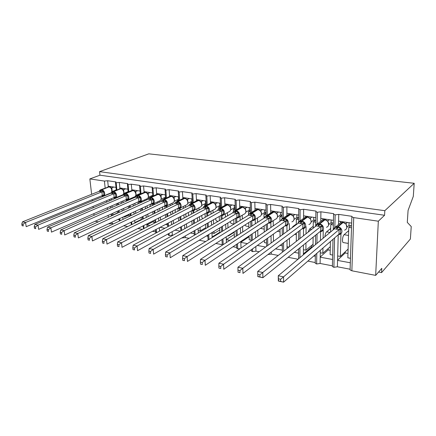 <?xml version="1.0" encoding="UTF-8"?>
<svg xmlns="http://www.w3.org/2000/svg" width="436" height="436" viewBox="0 0 436 436"><rect width="100%" height="100%" fill="white"/><g stroke="black" fill="none" stroke-linecap="round" stroke-linejoin="round"><path stroke-width="0.65" d="M91.631 194.309L89.843 178.929L99.953 175.201L99.561 171.648L148.807 153.832L414.2 183.289L413.301 196.391L408.08 210.403L407.289 222.393L411.235 226.551L410.38 239.015L381.565 272.614L381.789 268.336L375.663 275.378L351.863 270.789L350.081 269.922L350.103 269.306M378.568 272.042L381.565 272.614M116.009 187.382L108.242 186.205L108.308 186.799M116.881 189.84L116.167 182.788L115.513 182.515L116.031 181.954L107.665 180.733L108.242 186.205M115.911 197.693L115.96 198.14M116.537 203.775L116.701 205.367M117.306 211.264L117.497 213.15M119.306 219.755L117.824 219.477M112.063 222.169L112.216 223.57L113.556 223.826M127.884 189.18L119.878 187.965L119.938 188.608M128.789 191.78L128.102 184.537L127.416 184.248L127.906 183.681L119.322 182.433L119.878 187.965M127.683 199.879L127.743 200.516M128.298 206.31L128.478 208.157M129.056 214.229L129.269 216.414M127.726 226.546L123.731 225.783M140.07 191.028L131.808 189.774L131.874 190.472M141.008 193.78L140.354 186.33L139.629 186.03L140.098 185.458L131.291 184.172L131.808 189.774M139.749 202.07L139.831 202.996M140.365 208.948L140.555 211.095M141.111 217.351L141.335 219.875M135.449 222.763L134.866 222.654L134.898 223.03M142.343 229.352L137.901 228.502M152.578 192.925L144.054 191.633L144.12 192.39M153.554 195.84L152.932 188.172L152.169 187.856L152.611 187.278L143.569 185.965L144.054 191.633M152.126 204.239L152.235 205.579M152.736 211.716L152.943 214.185M153.472 220.649L153.614 222.398L154.993 222.649M151.505 196.652L152.834 196.047M149.957 225.466L146.916 224.9L147.09 226.927M155.745 231.925L152.518 231.303M165.424 194.87L156.628 193.54L156.693 194.374M166.438 197.971L165.854 190.069L165.042 189.731L165.462 189.153L156.175 187.796L156.628 193.54M164.83 198.723L164.241 198.631L164.268 198.99M164.824 206.375L164.966 208.288M165.44 214.616L165.647 217.45M166.149 224.142L166.192 224.693L167.647 224.96M164.241 198.631L165.653 197.971M164.922 228.251L160.05 227.347M159.325 227.728L159.592 231.091M168.34 234.339L167.593 234.197M178.618 196.87L169.539 195.497L169.604 196.418M179.67 200.173L179.131 192.014L178.275 191.66L178.667 191.077L169.124 189.687L169.539 195.497M178.329 200.827L177.327 200.669L177.37 201.29M177.855 208.512L178.03 211.128M178.471 217.668L178.689 220.916M180.64 227.325L180.248 227.254M177.327 200.669L178.825 199.944M180.368 231.129L175.005 230.132M172.133 231.707L172.373 235.113L172.999 235.233M192.178 198.925L182.804 197.508L182.869 198.533M193.268 202.446L192.777 194.015L191.867 193.639L192.238 193.05L182.428 191.622L182.804 197.508M192.205 202.985L190.772 202.762L190.826 203.683M191.262 210.948L191.453 214.12M191.856 220.889L192.074 224.605M190.772 202.762L192.358 201.961M194.216 233.707L190.434 233.004M185.267 235.969L185.371 237.609L189.093 238.323M206.119 201.04L196.44 199.574L196.505 200.718M207.242 204.8L206.806 196.069L205.847 195.671L206.19 195.083L196.102 193.617L196.44 199.574M206.326 205.187L204.593 204.915L204.658 206.119M205.045 213.651L205.231 217.275M205.596 224.295L205.814 228.551M204.593 204.915L206.272 204.032M207.901 236.258L206.353 235.969M205.721 241.511L199.219 240.263M220.453 203.214L210.457 201.699L210.517 202.985M221.619 207.242L221.237 198.184L220.224 197.764L220.534 197.176L210.163 195.66L210.457 201.699M220.632 207.411L218.807 207.127L218.872 208.653M219.21 216.479L219.39 220.616M219.711 227.919L219.924 232.786M218.807 207.127L220.578 206.152M212.795 237.168L212.158 237.048L212.185 237.544M222.213 244.678L215.82 243.452M235.2 205.449L224.872 203.885L224.927 205.334M236.405 209.776L236.094 200.358L235.015 199.917L235.298 199.323L224.627 197.77L224.872 203.885M235.347 209.7L233.424 209.4L233.494 211.433L235.881 211.515L238.476 212.201L238.65 217.477L237.124 217.847M233.778 219.444L233.941 224.169M234.208 231.794L234.399 237.13L234.693 237.184M233.424 209.4L235.298 208.321M229.827 240.34L226.3 239.686L226.415 242.547M236.628 247.446L232.988 246.743M250.384 207.749L239.707 206.13L239.756 207.77M251.627 212.414L251.381 202.604L250.237 202.13L250.498 201.536L239.511 199.939L239.707 206.13M250.487 212.06L248.466 211.743L248.542 214.594M248.754 222.573L248.896 227.974M249.109 235.952L249.212 239.827L251.201 240.192M248.466 211.743L250.449 210.544M247.435 243.62L240.846 242.394L241.021 248.024M251.458 250.291L250.738 250.15M266.009 210.119L254.973 208.446L255.016 210.305M267.29 215.161L267.132 204.909L265.916 204.413L266.145 203.819L254.831 202.168L254.973 208.446M266.08 214.485L263.954 214.158L264.025 218.169M264.161 225.875L264.271 232.066M264.418 240.449L264.456 242.607L266.543 242.988M263.954 214.158L266.053 212.817M265.66 247.016L257.344 245.468M255.834 246.536L255.943 251.147L259.148 251.763M282.108 212.561L270.702 210.828L270.729 212.942M283.427 218.033L283.362 207.285L282.07 206.757L282.272 206.168L270.614 204.468L270.702 210.828M282.141 216.986L279.912 216.638L279.95 221.308M280.016 229.385L280.076 236.503M280.146 245.348L282.343 245.871M279.912 216.638L282.114 215.155L280.539 214.915L277.481 216.959M282.37 250.128L275.508 248.847M271.257 252.057L271.285 254.095L278.244 255.431M298.698 215.073L286.899 213.286L286.91 215.651M300.05 221.047L300.088 209.738L298.715 209.176L298.889 208.588L286.872 206.838L286.899 213.286M298.687 219.564L296.349 219.199L296.344 224.633M296.327 233.135L296.317 241.348M296.349 219.199L298.48 217.673M298.6 253.147L294.311 252.351M298.033 259.229L288.142 257.327M315.806 217.668L303.598 215.815L303.581 218.48M317.185 224.022L317.343 212.267L315.882 211.673L316.024 211.084L303.63 209.275L303.598 215.815M315.746 222.218L313.293 221.837L313.222 228.181M313.124 237.173L313.015 246.7M313.293 221.837L315.353 220.273M315.315 256.264L313.778 255.976M304.083 254.172L303.385 254.041L303.38 254.755M315.239 262.526L307.86 261.11M333.447 220.344L320.814 218.425L320.771 221.428M334.853 227.2L335.148 214.877L333.589 214.24L333.704 213.656L320.918 211.792L320.814 218.425M333.344 224.96L330.771 224.556L330.613 231.985M330.412 241.555L330.128 254.58L332.652 255.044M330.771 224.556L332.75 222.954M332.548 259.475L320.209 257.175L320.111 263.464L332.406 265.824M111.196 214.016L111.267 214.681L112.973 214.992L112.793 213.297M112.166 207.356L112.003 205.754M111.403 200.075L111.262 198.74M109.649 199.421L109.79 200.762M110.395 206.451L110.564 208.059M123.377 216.888L124.494 217.09L124.424 216.398M123.819 210.277L123.639 208.408M123.061 202.577L122.908 201.001M122.358 195.426L122.314 195.012M120.647 195.688L120.69 196.135M121.246 201.726L121.404 203.301M121.987 209.155L122.173 211.024M135.765 213.351L135.569 211.188M135.018 205.187L134.849 203.356M134.321 197.633L134.261 196.963C135.405 196.636 135.945 195.704 135.885 194.162C135.542 192.172 134.566 190.957 132.947 190.516L131.192 190.766M132.544 197.71L132.609 198.385M133.144 204.124L133.312 205.961M133.874 211.983L134.075 214.147M148.017 216.599L147.804 214.109M147.281 207.918L147.101 205.803M146.6 199.917L146.523 198.996M144.757 199.792L144.839 200.718M145.346 206.62L145.526 208.746M146.06 214.953L146.278 217.45M160.584 220.038L160.361 217.177M159.865 210.79L159.674 208.354M159.2 202.293L159.107 201.094M157.292 201.944L157.385 203.154M157.865 209.226L158.061 211.673M158.562 218.082L158.791 220.954M173.474 223.695L173.239 220.414M172.776 213.814L172.58 211.013M172.138 204.773L172.035 203.258M170.16 204.168L170.269 205.688M170.716 211.951L170.917 214.763M171.392 221.384L171.626 224.682M186.701 227.603L186.461 223.842M186.03 217.003L185.829 213.798M185.425 207.356L185.311 205.492M183.382 206.468L183.496 208.337M183.91 214.806L184.117 218.022M184.559 224.889L184.76 228.077L185.578 228.23M198.069 228.617L198.178 230.524L200.222 230.895L200.037 227.488M199.644 220.387L199.443 216.725M199.078 210.054L198.952 207.798M196.958 208.849L197.088 211.117M197.464 217.809L197.672 221.488M211.945 232.601L211.967 233.037L214.065 233.424L213.972 231.38M213.624 223.984L213.427 219.799M213.1 212.888L212.975 210.19M210.92 211.324L211.051 214.032M211.384 220.97L211.585 225.178M227.717 235.909L228.3 236.018L228.284 235.554M227.984 227.832L227.799 223.047M227.521 215.864L227.396 212.664M225.27 213.891L225.401 217.106M225.69 224.317L225.881 229.123M242.738 231.968L242.569 226.491M242.345 219.008L242.231 215.237M240.034 216.567L240.154 220.354M240.389 227.875L240.563 233.38M257.894 236.443L257.758 230.164M257.594 222.338L257.496 217.913M255.224 219.363L255.322 223.81M255.501 231.674L255.643 237.985M273.465 241.321L273.377 234.094M273.279 225.886L273.214 220.698M270.854 222.393L270.925 227.499M271.034 235.756L271.138 243.021M289.46 246.689L289.439 238.339M289.417 229.685L289.4 223.614M286.948 225.57L286.975 231.467M287.013 240.171L287.041 246.727L288.964 247.076M303.434 244.988L303.407 249.708L305.909 250.166L305.958 242.956M306.023 233.789L306.072 226.666M303.527 228.638L303.489 235.767M320.318 250.308L320.28 252.787L322.858 253.256L322.945 248.03M323.114 238.258L323.256 229.886M320.607 231.685L320.471 240.465M351.656 223.101L338.581 221.123L338.494 224.524M99.953 175.201L384.579 215.264L378.328 221.205L353.71 217.597L351.868 216.894L351.95 216.316L338.756 214.392L338.581 221.123M351.498 227.783L348.811 227.363L347.835 257.812L350.473 258.292M348.811 227.363L350.697 225.717M350.321 262.783L337.562 260.406L337.393 266.778L350.108 269.219M338.227 234.781L337.677 255.959L340.331 256.444L340.957 233.691M89.843 178.929L104.417 181.065L107.665 180.733M116.167 182.788L119.322 182.433M128.102 184.537L131.291 184.172M140.354 186.33L143.569 185.965M152.932 188.172L156.175 187.796M165.854 190.069L169.124 189.687M179.131 192.014L182.428 191.622M192.777 194.015L196.102 193.617M206.806 196.069L210.163 195.66M221.237 198.184L224.627 197.77M236.094 200.358L239.511 199.939M251.381 202.604L254.831 202.168M267.132 204.909L270.614 204.468M283.362 207.285L286.872 206.838M300.088 209.738L303.63 209.275M317.343 212.267L320.918 211.792M335.148 214.877L338.756 214.392M108.51 223.832L112.216 223.57M95.146 221.254L98.323 221.87M333.011 239.299L332.39 266.538L333.894 267.317L337.393 266.778M332.39 266.538L332.401 265.955M315.337 254.624L315.228 263.257L316.645 263.987L320.111 263.464M315.228 263.257L315.233 262.701M267.906 254.586L271.285 254.095M251.441 249.654L251.474 251.054L252.591 251.632L255.943 251.147M251.474 251.054L251.463 250.607M236.525 244.373L236.655 248.215L237.707 248.76L240.078 248.673M236.655 248.215L236.644 247.79M181.828 237.942L185.371 237.609M168.301 233.81L168.4 235.124L169.195 235.538L172.373 235.113M168.4 235.124L168.372 234.813M156.11 232.949L155.783 232.415M94.067 215.297L93.876 213.651M93.195 207.803L93.037 206.424M92.388 200.822L92.252 199.683M114.853 198.614L115.442 197.933M117.475 212.942L112.973 214.992M126.042 201.269L126.723 200.108M129.127 214.921L124.494 217.09M137.683 203.972L138.555 202.081M149.744 206.757L150.682 204.13M162.225 209.634L162.759 206.855M175.163 212.594L175.327 209.629M188.614 215.629L188.325 212.49M202.762 218.649C202.004 218.125 201.666 217.057 201.759 215.455M205.77 227.668L200.222 230.895M218.169 221.33L217.046 221.139C216.202 220.976 215.733 220.109 215.64 218.529M219.799 229.941L214.065 233.424M233.936 224.006L231.287 223.554L230.001 221.717M234.225 232.252L228.3 236.018M248.858 226.535L245.931 226.039L244.901 225.014M264.216 229.145L260.472 228.35M292.125 227.712L293.063 226.404L296.344 224.022M308.105 232.17L309.565 229.091L313.244 226.246M313.043 244.253L305.909 250.166M324.924 236.743C325.098 234.443 325.648 232.813 326.569 231.859L330.69 228.459M330.297 246.678L322.858 253.256M333.894 267.317L334.597 237.925M337.677 255.959L337.562 260.406M348.789 228.061L348.68 230.66L344.102 234.71C342.489 235.941 341.851 242.743 343.361 242.574L348.293 243.413M347.972 253.458L348.092 249.092L340.331 256.444M378.328 221.205L375.663 275.378M414.2 183.289L384.819 210.692L384.579 215.264M99.561 171.648L384.819 210.692M337.568 260.199L345.181 252.956L347.95 253.452M320.215 256.989L328.172 249.921L330.221 250.286M303.385 253.872L311.658 246.972L312.508 247.125M240.841 242.269L249.13 236.704M226.295 239.566L234.301 234.437M212.152 236.939L219.897 232.197M146.91 224.818L153.537 221.461M134.855 222.578L141.297 219.428M316.645 263.987L316.787 253.365M316.923 243.435L317.048 234.007M320.28 252.787L320.209 257.175M299.924 257.649L299.957 247.795M299.99 238.487L300.017 230.355M303.407 249.708L303.385 254.041M283.634 251.229L283.58 242.759M283.525 233.985L283.482 226.927M287.041 246.727L287.046 248.569M267.764 245.479L267.65 238.154M267.519 229.837L267.426 223.69M252.591 251.632L252.52 248.885M252.313 240.274L252.155 233.914M251.959 225.99L251.828 220.621M237.707 248.76L237.538 243.697M237.266 235.516L237.08 229.974M236.83 222.398L236.683 218.114M240.819 241.5L240.846 242.394M223.188 244.645L222.949 238.933M222.622 231.129L222.415 226.289M222.115 219.025L221.968 215.618M226.191 236.879L226.3 239.686M208.986 239.511L208.735 234.535M208.359 227.063L208.146 222.829M207.798 215.842L207.661 213.122M211.967 233.037L212.158 237.048M195.148 234.786L194.892 230.442M194.478 223.265L194.26 219.564M193.867 212.828L193.742 210.637M198.178 230.524L198.315 232.933M182.161 238.04L182.144 237.762M181.659 230.41L181.409 226.616M180.956 219.711L180.744 216.474M180.313 209.967L180.193 208.114M184.76 228.077L184.799 228.66M169.195 235.538L169.037 233.402M168.519 226.339L168.274 223.025M167.784 216.36L167.577 213.536M167.113 207.236L167.004 205.705M156.529 232.726L156.257 229.336M155.707 222.529L155.478 219.64M154.954 213.199L154.758 210.735M154.262 204.626L154.164 203.41M144.06 228.475L143.798 225.526M143.221 218.948L143.003 216.436M142.452 210.196L142.267 208.059M141.744 202.124L141.662 201.192M146.839 223.995L146.916 224.9M131.89 224.507L131.65 221.94M131.045 215.58L130.838 213.4M130.266 207.345L130.091 205.498M129.541 199.732L129.481 199.05M134.664 220.48L134.866 222.654M120.02 220.78L119.796 218.556M119.17 212.387L118.979 210.506M118.385 204.626L118.221 203.045M117.655 197.426L117.606 196.974M122.783 217.161L123.007 219.368M111.267 214.681L111.398 215.924M345.181 252.956L345.214 251.817M328.172 249.921L328.199 248.536M311.658 246.972L311.675 245.386M334.668 227.363L334.472 228.753L334.009 228.644L334.668 227.363L337.142 227.445L340.674 228.311L340.516 234.045L338.952 234.148L339.104 229.521L334.445 228.78L278.277 275.748L283.542 276.86L339.072 229.554M280.61 279.274L283.542 276.86L283.574 282.168L278.326 281.035L278.277 275.748L278.522 280.948L280.626 281.4L280.61 279.274L278.5 278.827M280.626 281.4L283.574 282.168L338.952 234.148M347.399 222.458L346.015 223.641L346.053 224.12M349.067 222.709L348.98 225.45L346.947 227.216M351.563 225.848L348.98 225.45M342.838 221.766L342.167 222.327M345.497 223.537L346.015 223.641M346.876 227.603L346.108 224.202L343.334 222.54M333.496 229.211L335.818 226.747L334.635 227.412L333.409 229.647M334.619 227.897L334.445 228.78M340.674 228.311L339.104 229.521M340.445 222.687L340.478 221.406M316.198 225.853L315.806 225.755L316.454 224.491L319.365 224.649L322.269 225.412L322.171 231.064L320.58 231.156L320.689 226.595L316.176 225.881L257.72 271.415L262.783 272.484L320.651 226.622M259.878 274.849L262.783 272.484L262.881 277.705L257.829 276.615L257.72 271.415L257.899 276.5L259.921 276.942L259.878 274.849L257.85 274.418M259.921 276.942L262.881 277.705L320.58 231.156M329.36 219.722L327.91 220.872L327.965 221.455M331.131 219.989L331.071 222.692L328.749 224.567M333.387 223.052L331.071 222.692M324.94 219.052L324.259 219.586M327.338 220.758L327.91 220.872M328.64 225.036L327.959 221.444L325.245 219.788M316.454 224.491L316.176 225.881M322.269 225.412L320.689 226.595M322.787 219.793L322.803 218.73M298.518 223.041L298.18 222.954L298.818 221.711L301.085 221.771L304.442 222.6L304.41 228.175L302.96 228.54M239.925 270.587L237.974 270.173L238.045 272.228L239.996 272.647L239.925 270.587L242.803 268.276L237.925 267.246L298.486 223.069L302.857 223.766L242.803 268.276L242.961 273.41L302.797 228.257L302.818 223.788M239.996 272.647L238.045 272.228M304.41 228.175L302.797 228.257M311.882 217.074L310.372 218.191L310.443 218.867M313.74 217.357L313.713 220.022L311.124 221.973M315.773 220.338L313.713 220.022M307.598 216.425L306.9 216.932M309.74 218.065L310.372 218.191M310.966 222.534C311.446 222.077 311.244 220.818 310.372 218.768L307.723 217.123M310.339 218.218L310.056 218.441M298.818 221.711L298.486 223.069M304.442 222.6L302.857 223.766M237.925 267.246L237.974 270.173M305.663 217.03L305.669 216.131M281.383 220.311L281.106 220.24L281.727 219.019L283.896 219.068L287.182 219.88L287.204 225.374L285.727 225.744M220.714 266.489L218.834 266.085L218.927 268.107L220.801 268.511L220.714 266.489L223.564 264.221L218.867 263.23L281.345 220.344L285.585 221.019L223.564 264.221L223.777 269.274L285.569 225.45L285.542 221.047M220.801 268.511L218.927 268.107M287.204 225.374L285.569 225.45M294.932 214.507L293.368 215.597L293.461 216.365M296.878 214.801L296.872 217.428L294.044 219.439M298.693 217.706L296.872 217.428M290.779 213.874L290.06 214.365M292.687 215.455L293.368 215.597M293.826 220.087C294.355 218.796 294.191 217.488 293.33 216.174L290.741 214.539M293.335 215.618L292.997 215.831M281.727 219.019L281.345 220.344M287.182 219.88L285.585 221.019M218.867 263.23L218.834 266.085M289.052 214.376L289.046 213.613M264.777 217.673L265.159 216.409L267.241 216.447L270.445 217.242L270.522 222.66L269.028 223.03M202.2 262.532L200.386 262.145L200.495 264.134L202.309 264.527L202.2 262.532L205.018 260.314L200.489 259.36L264.734 217.706L268.843 218.36L205.018 260.314L205.285 265.29L268.865 222.725L268.805 218.382M202.309 264.527L200.495 264.134M270.522 222.66L268.865 222.725M278.495 212.01L276.876 213.073L276.991 213.945M280.517 212.321L280.539 214.915M274.462 211.4L273.726 211.88M276.151 212.921L276.876 213.073M277.203 217.695C277.819 216.392 277.683 215.046 276.805 213.662L274.146 211.945M276.844 213.1L276.451 213.297M264.516 217.259L266.363 215.76L265.121 216.474L264.734 217.706M270.445 217.242L268.843 218.36M200.489 259.36L200.386 262.145M272.925 211.836L272.92 211.166M248.678 215.106L249.092 213.874L251.087 213.907L254.221 214.686L254.346 220.027L252.836 220.398M184.341 258.722L182.591 258.346L182.722 260.303L184.472 260.679L184.341 258.722L187.137 256.542L182.766 255.621L248.624 215.144L252.608 215.782L187.137 256.542L187.447 261.442L252.673 220.087L252.569 215.804M184.472 260.679L182.722 260.303M254.346 220.027L252.673 220.087M262.543 209.596L260.881 210.632L261.011 211.613M264.641 209.912L264.685 212.474L261.415 214.545M266.053 212.681L264.685 212.474M258.63 209.002L257.867 209.465M260.112 210.468L260.881 210.632M261.077 215.357C261.769 214.054 261.665 212.675 260.772 211.226L258.161 209.509M260.842 210.653L260.396 210.839M250.242 215.504L251.474 213.182L250.302 213.226L249.092 213.88L248.624 215.144M254.221 214.686L252.608 215.782M182.766 255.621L182.591 258.346M257.273 209.4L257.262 208.795M233.053 212.621L233.5 211.416L234.71 210.762L235.805 210.73L234.563 213.013L232.955 212.686L165.658 252.019L169.876 252.907L236.862 213.28L234.563 213.013M167.108 255.038L165.418 254.679L165.566 256.608L167.255 256.973L167.108 255.038L169.876 252.907L170.231 257.731L236.961 217.526L236.819 213.302M167.255 256.973L165.566 256.608M238.65 217.477L236.961 217.526M247.054 207.247L245.348 208.255L245.501 209.356M249.223 207.574L249.288 210.103L245.822 212.19M250.444 210.277L249.288 210.103M243.255 206.669L242.476 207.127M244.542 208.086L245.348 208.255M245.424 213.073C246.187 211.776 246.117 210.375 245.212 208.86L242.639 207.149M245.31 208.283L244.819 208.457M233.5 211.416L232.998 212.664M238.476 212.201L236.862 213.28M165.658 252.019L165.418 254.679M242.073 207.067L242.056 206.49M217.891 210.207L218.365 209.035L223.199 209.798L223.412 214.997L221.875 215.368M150.469 251.49L148.84 251.141L149.003 253.038L150.633 253.387L150.469 251.49L153.21 249.397L149.134 248.536L217.826 210.256L221.581 210.85L153.21 249.397L153.608 254.144L221.711 215.041L221.537 210.871M150.633 253.387L149.003 253.038M223.412 214.997L221.711 215.041M232.012 204.964L230.263 205.95L230.442 207.182M234.246 205.302L234.328 207.798L230.682 209.89M235.287 207.945L234.328 207.798M228.317 204.408L227.521 204.849M229.423 205.776L230.263 205.95M230.23 210.833C231.064 209.307 231.02 207.885 230.104 206.566L227.57 204.86M230.224 205.977L229.69 206.141M218.365 209.035L217.826 210.256M223.199 209.798L221.581 210.85M149.134 248.536L148.84 251.141M227.298 204.816L227.276 204.25M203.165 207.868L203.672 206.719L208.364 207.46L208.621 212.588L207.073 212.964M134.392 248.057L132.816 247.719L132.996 249.588L134.571 249.926L134.392 248.057L137.111 246.002L133.165 245.174L203.094 207.912L206.74 208.49L137.111 246.002L137.542 250.684L206.904 212.626L206.697 208.512M134.571 249.926L132.996 249.588M208.621 212.588L206.904 212.626M217.395 202.751L215.607 203.71L215.815 205.084M219.69 203.1L219.793 205.558L215.978 207.65M220.556 205.678L219.793 205.558M213.809 202.206L212.991 202.642M214.735 203.525L215.607 203.71M215.471 208.642C216.36 207.22 216.349 205.787 215.422 204.337L214.763 203.552L212.888 202.626L212.915 202.07M215.569 203.737L214.992 203.89M203.672 206.719L203.094 207.912M208.364 207.46L206.74 208.49M133.165 245.174L132.816 247.719M188.859 205.59L189.393 204.468L193.949 205.187L194.243 210.256L192.69 210.626M118.854 244.738L117.328 244.411L117.518 246.253L119.044 246.58L118.854 244.738L121.54 242.721L117.731 241.92L188.783 205.639L192.325 206.201L121.54 242.721L122.009 247.332L192.521 210.283L192.281 206.223M119.044 246.58L117.518 246.253M194.243 210.256L192.521 210.283M203.187 200.598L201.367 201.536L201.601 203.067M205.536 200.952L205.656 203.383L201.694 205.465M206.244 203.47L205.656 203.383M199.699 200.07L198.86 200.495M200.462 201.345L201.367 201.536M200.974 206.702L201.132 206.501C202.059 205.274 202.07 203.83 201.16 202.168L200.478 201.361L198.702 200.467M201.361 202.598L201.16 202.168M201.328 201.557L200.707 201.705M189.393 204.468L188.783 205.639M193.949 205.187L192.325 206.201M117.731 241.92L117.328 244.411M198.974 200.435L198.947 199.955M174.978 203.361L175.512 202.277L179.948 202.98L180.275 207.983L177.959 208.315L179.316 208.522C180.569 208.157 181.18 207.182 181.153 205.585C180.836 203.47 179.774 202.162 177.964 201.672L184.668 198.385L183.409 198.342L182.461 198.805M103.817 241.528L102.346 241.212L102.547 243.026L104.024 243.343L103.817 241.528L106.482 239.549L102.792 238.77L174.874 203.427L178.319 203.977L106.482 239.549L106.984 244.095L178.542 208.005L178.275 203.999M104.024 243.343L102.547 243.026M180.275 207.983L178.542 208.005M189.371 198.5L187.518 199.421L187.78 201.138M191.769 198.865L191.911 201.263L187.802 203.34M192.32 201.328L191.911 201.263M185.976 197.988L185.115 198.413M186.586 199.225L187.518 199.421M187.126 204.511L187.295 204.293C188.167 203.089 188.167 201.683 187.289 200.064L186.597 199.23L184.864 198.358M187.48 200.462L187.289 200.064M187.475 199.443L186.821 199.579M175.512 202.277L174.874 203.427M179.948 202.98L178.319 203.977M102.792 238.77L102.346 241.212M185.387 198.276L185.36 197.895M161.511 201.17L161.958 200.217M162.018 200.151L166.329 200.833L166.694 205.77L164.427 206.103L165.745 206.315C166.972 205.961 167.566 204.991 167.528 203.405C167.201 201.312 166.16 200.026 164.394 199.546L171.212 196.336L169.13 196.707M89.271 238.421L87.843 238.116L88.061 239.904L89.484 240.214L89.271 238.421L91.903 236.476L88.334 235.723L161.353 201.279L164.699 201.814L91.903 236.476L92.437 240.955L164.95 205.792L164.655 201.835M89.484 240.214L88.061 239.904M166.694 205.77L164.95 205.792M175.931 196.462L174.046 197.361L174.345 199.317M178.373 196.838L178.531 199.203L174.313 201.252M172.623 195.966L171.735 196.385M173.975 198.385L173.092 197.165L174.046 197.361M173.642 202.359L173.839 202.141C174.656 200.963 174.645 199.59 173.795 198.015L173.795 198.015M173.092 197.165L171.408 196.314M174.002 197.383L173.31 197.508M162.083 200.119L163.184 199.497L161.925 200.271L161.353 201.279M166.329 200.833L164.699 201.814M88.334 235.723L87.843 238.116M172.16 196.184L172.138 195.889M148.404 199.034L148.823 198.157M148.894 198.086L153.085 198.745L153.483 203.623L151.27 203.955L152.551 204.168C153.75 203.825 154.328 202.865 154.279 201.285C153.941 199.219 152.916 197.949 151.199 197.481L158.11 194.347L156.148 194.669M75.183 235.413L73.798 235.118L74.027 236.879L75.406 237.179L75.183 235.413L77.793 233.505L74.333 232.775L148.158 199.208L151.456 199.71L77.793 233.505L78.355 237.92L151.733 203.639L151.412 199.726M75.406 237.179L74.027 236.879M153.483 203.623L151.733 203.639M162.846 194.483L160.933 195.361L161.271 197.688M161.271 198.723L161.189 199.219M165.337 194.859L165.511 197.197L161.227 199.203M159.631 193.993L158.709 194.412M159.958 195.154L160.933 195.361M160.459 200.369L160.742 200.048C161.511 198.892 161.489 197.552 160.671 196.02L159.952 195.148L158.312 194.32M160.835 196.364L160.671 196.02M160.895 195.377L160.17 195.497M149.025 197.982L150.049 197.432L148.894 198.108L148.202 199.192M153.085 198.745L151.456 199.71M74.333 232.775L73.798 235.118M135.656 196.952L136.043 196.151M136.119 196.069L140.201 196.712L140.626 201.53L138.463 201.863L139.711 202.081C140.888 201.743 141.444 200.794 141.384 199.219C141.041 197.181 140.032 195.933 138.365 195.47L145.362 192.407L143.504 192.69M61.531 232.497L60.19 232.214L60.43 233.952L61.77 234.241L61.531 232.497L64.119 230.622L60.768 229.914L135.405 197.154L138.528 197.682L64.119 230.622L64.702 234.977L138.871 201.541L138.528 197.682M61.77 234.241L60.43 233.952M140.626 201.53L138.871 201.541M150.109 192.549L148.175 193.41L148.447 197.225M152.769 195.274L148.491 197.203M146.981 192.074L146.022 192.494M148.044 194.396L147.166 193.192L148.175 193.41M147.63 198.413L147.989 198.009C148.714 196.881 148.681 195.573 147.897 194.085L147.897 194.085M147.166 193.192L145.564 192.38M148.131 193.426L147.379 193.54M136.31 195.911L137.258 195.421L136.119 196.091L135.405 197.154M140.201 196.712L138.572 197.661M60.768 229.914L60.19 232.214M123.252 194.919L123.601 194.2M123.682 194.113L127.661 194.739L128.113 199.497L125.999 199.824L127.208 200.042C128.364 199.721 128.909 198.778 128.838 197.214C128.484 195.197 127.497 193.965 125.868 193.513L133.154 190.494M48.303 229.674L47.001 229.396L47.252 231.113L48.549 231.391L48.303 229.674L50.865 227.832L47.611 227.145L122.947 195.175L126.031 195.666L50.865 227.832L51.475 232.126L126.353 199.503L125.982 195.688M48.549 231.391L47.252 231.113M128.113 199.497L126.353 199.503M137.711 190.668L135.749 191.508L136.043 195.279M140.283 193.431L136.087 195.257M134.659 190.21L133.667 190.63M135.591 192.478L134.713 191.284L135.749 191.508M135.149 196.505L135.58 196.02C136.25 194.914 136.212 193.639 135.454 192.194L135.454 192.194M135.705 191.529L134.92 191.633M123.933 193.9L124.81 193.464L122.947 195.175M127.661 194.739L126.031 195.666M47.611 227.145L47.001 229.396M111.169 192.93L111.474 192.314M111.578 192.2L115.447 192.81L115.927 197.513L113.856 197.84L115.039 198.058C116.172 197.748 116.701 196.81 116.619 195.257C116.259 193.268 115.284 192.053 113.698 191.606L120.854 188.674L119.192 188.897M35.469 226.933L34.21 226.666L34.466 228.355L35.725 228.628L35.469 226.933L38.008 225.123L34.853 224.458L110.815 193.252L113.774 193.748L38.008 225.123L38.641 229.358L114.161 197.513L113.774 193.748M35.725 228.628L34.466 228.355M115.927 197.513L114.161 197.513M125.623 188.837L123.644 189.66L123.96 193.382M128.119 191.633L124.004 193.366M122.652 188.39L121.622 188.81M122.609 189.447L123.644 189.66M122.99 194.636L123.486 194.085C124.113 193.001 124.064 191.758 123.339 190.358L122.581 189.426L120.494 188.619L113.338 191.551L111.981 193.524M123.601 189.676L122.789 189.774M111.872 191.949L112.69 191.557L110.815 193.252M115.447 192.81L113.823 193.726M34.853 224.458L34.21 226.666M99.408 190.984L99.653 190.488M99.784 190.341L103.55 190.935L104.062 195.584L102.035 195.906L103.19 196.129C104.297 195.824 104.809 194.897 104.716 193.35C104.351 191.388 103.392 190.183 101.844 189.753L109.071 186.881L107.496 187.077M23.021 224.273L21.8 224.011L22.067 225.685L23.288 225.946L23.021 224.273L25.533 222.491L22.476 221.848L99.005 191.371L101.931 191.84L25.533 222.491L26.193 226.671L102.291 195.579L101.882 191.856M23.288 225.946L22.067 225.685M104.062 195.584L102.291 195.579M113.851 187.055L111.845 187.856L112.183 191.54M116.259 189.873L112.226 191.518M110.951 186.613L109.888 187.039M110.799 187.638L111.845 187.856M111.638 188.793L110.766 187.611L108.722 186.826L101.495 189.698L100.133 191.638M111.801 187.878L110.967 187.965M100.117 190.047L100.88 189.698L99.005 191.371M103.55 190.935L101.931 191.84M22.476 221.848L21.8 224.011M104.417 181.065L105.163 188.003M106.542 200.729L106.684 202.075M107.305 207.798L107.479 209.411M108.128 215.4L108.335 217.319M109.011 223.597L109.049 223.935M353.71 217.597L351.863 270.789M348.549 235.435L344.102 234.71M330.085 232.432L326.569 231.859M311.626 229.423L309.565 229.091M293.755 226.518L293.063 226.404M342.778 222.447L340.898 222.518L338.865 224.208M344.587 230.148C346.037 229.63 346.822 228.584 346.942 227.003C346.773 224.6 345.492 223.101 343.094 222.496L340.898 222.518L335.818 226.747L337.486 226.655L336.379 229.2M336.941 229.287L338.042 226.742L343.094 222.496L342.543 222.415L337.486 226.655L338.042 226.742C340.467 227.363 341.77 228.889 341.949 231.325C341.835 232.933 341.045 233.99 339.573 234.508L338.298 234.715M346.015 223.673L345.901 223.951M340.81 229.723L339.066 229.592M340.712 233.173L338.946 234.116M324.706 219.7L322.934 219.749L321.038 221.221M315.419 226.05L317.626 223.864L319.174 223.782L318.04 226.284M326.45 227.298C327.888 226.802 328.657 225.761 328.76 224.175C328.575 221.81 327.316 220.333 324.994 219.744L324.46 219.662L319.174 223.782L319.713 223.87C322.068 224.475 323.343 225.979 323.539 228.382C323.436 229.99 322.662 231.042 321.212 231.543L319.877 231.723M318.585 226.371L319.713 223.87L325.114 219.7L322.934 219.749L316.438 224.529M327.916 220.905L327.785 221.21M322.389 226.802L320.645 226.666M322.335 230.197L320.58 231.124M307.2 217.035L305.522 217.068L303.761 218.349M297.913 223.009L300.006 221.079L301.445 221.008L300.284 223.461M308.884 224.535C310.301 224.055 311.059 223.025 311.146 221.434C310.944 219.101 309.713 217.646 307.462 217.074L306.944 216.997L301.445 221.008L301.968 221.09C304.246 221.684 305.494 223.161 305.712 225.526C305.625 227.14 304.868 228.186 303.434 228.666L302.05 228.818M300.807 223.543L301.968 221.09L307.582 217.03L305.522 217.068L298.791 221.761M310.377 218.223L310.225 218.561M304.562 223.968L302.813 223.832M304.541 227.314L302.791 228.224M290.229 214.452L288.632 214.474L287.002 215.591M280.953 220.082L282.926 218.376L284.267 218.316L283.084 220.725M291.864 221.859C293.259 221.395 294 220.365 294.071 218.774C293.853 216.474 292.649 215.046 290.463 214.49L289.962 214.414L284.267 218.316L284.773 218.398C286.986 218.976 288.207 220.431 288.436 222.763C288.37 224.377 287.629 225.417 286.212 225.881L284.784 226.001M283.591 220.807L284.773 218.398L290.589 214.447L288.632 214.474L281.694 219.074M293.373 215.624L293.21 215.994M287.286 221.221L285.542 221.085M287.297 224.524L285.558 225.417M273.77 211.945L272.255 211.956L270.745 212.931M271.067 222.142L275.356 219.259C276.735 218.812 277.454 217.793 277.514 216.196C277.28 213.934 276.102 212.528 273.977 211.978L272.255 211.956L266.363 215.76L267.617 215.711L266.412 218.076M266.903 218.153L268.107 215.787L273.977 211.978L273.492 211.907L267.617 215.711L268.107 215.787C270.255 216.349 271.454 217.782 271.699 220.082C271.644 221.695 270.92 222.731 269.53 223.178L268.053 223.27M276.882 213.106L276.702 213.504M270.543 218.567L268.799 218.425M270.587 221.82L268.859 222.698M257.801 209.52L256.352 209.52L254.956 210.375M254.777 219.646L259.349 216.736C260.706 216.305 261.409 215.291 261.453 213.7C261.202 211.465 260.047 210.081 257.987 209.547L257.513 209.471L251.474 213.182L251.948 213.259C254.03 213.809 255.207 215.215 255.463 217.482C255.425 219.095 254.717 220.12 253.349 220.551L251.872 220.594M250.722 215.58L251.948 213.259L258.123 209.503L256.352 209.52L249.043 213.951M260.886 210.659L260.684 211.089M254.308 215.984L252.564 215.842M254.384 219.194L252.667 220.055M242.182 207.084L240.917 207.149L239.626 207.901M238.977 217.21L243.811 214.283C245.146 213.869 245.828 212.861 245.86 211.275C245.599 209.067 244.465 207.705 242.465 207.182L242.002 207.111L235.805 210.73L236.268 210.801C238.296 211.34 239.44 212.724 239.718 214.964C239.691 216.572 239.004 217.586 237.658 218.005L236.192 217.989M235.026 213.084L236.268 210.801L242.601 207.144L240.917 207.149L233.451 211.498M245.354 208.288L245.141 208.746M238.557 213.482L236.813 213.34M238.661 216.654L236.955 217.499M227.123 204.789L225.919 204.855L224.725 205.514M218.365 209.051L219.57 208.375L220.6 208.348L219.341 210.593M223.646 214.828L228.726 211.901C230.039 211.498 230.704 210.506 230.72 208.915C230.448 206.74 229.336 205.4 227.39 204.887L220.6 208.348L221.052 208.419C223.019 208.942 224.142 210.31 224.431 212.517C224.415 214.125 223.75 215.128 222.425 215.531L220.987 215.46M219.788 210.664L221.052 208.419L227.532 204.849L225.919 204.855L218.305 209.122M230.273 205.983L230.039 206.462M223.27 211.057L221.532 210.91M223.401 214.18L221.706 215.013M212.495 202.566L210.245 203.209M203.607 206.806L204.865 206.059L205.836 206.037L204.555 208.239M208.768 212.506L214.071 209.585C215.357 209.198 216.005 208.212 216.016 206.626C215.727 204.484 214.637 203.16 212.741 202.658L206.272 206.103C208.185 206.62 209.291 207.961 209.585 210.141C209.585 211.743 208.937 212.741 207.64 213.128L206.223 213.002M204.996 208.31L206.272 206.103L212.888 202.626L211.351 202.62L203.601 206.817M215.618 203.743L215.373 204.25M208.43 208.697L206.691 208.55M208.582 211.782L206.898 212.599M198.282 200.402L196.162 200.974M194.32 210.245L199.83 207.334C201.094 206.958 201.726 205.983 201.721 204.402C201.421 202.288 200.353 200.98 198.511 200.495L197.186 200.451L189.398 204.495L190.581 203.808L191.491 203.792L190.2 205.961M190.625 206.026L191.916 203.857L198.511 200.495L191.916 203.857C193.775 204.359 194.859 205.683 195.17 207.83C195.181 209.427 194.549 210.419 193.273 210.795L191.884 210.621M201.372 201.568L201.11 202.097M194.009 206.408L192.276 206.261M194.184 209.454L192.51 210.256M184.455 198.298L177.55 201.606L176.242 203.737M175.305 202.582L176.694 201.623L177.964 201.672L176.656 203.803M180.286 208.032L185.987 205.149C187.229 204.784 187.84 203.814 187.823 202.239C187.518 200.151 186.466 198.865 184.668 198.385L183.409 198.342L175.43 202.391M178.013 208.473L177.681 208.441M187.524 199.448L187.251 199.999M179.997 204.184L178.27 204.032M180.193 207.187L178.531 207.977M171.01 196.255L163.996 199.486L162.677 201.585M166.645 205.879L172.52 203.018C173.741 202.664 174.335 201.705 174.302 200.14C173.991 198.075 172.956 196.805 171.212 196.336L170.007 196.293L163.184 199.497L164.394 199.546L163.08 201.645M164.503 206.266L164.127 206.19M174.051 197.388L173.762 197.96M166.372 202.021L164.65 201.868M166.59 204.985L164.944 205.765M157.925 194.26L150.812 197.421L149.483 199.486M153.385 203.775L159.418 200.947C160.617 200.604 161.195 199.65 161.151 198.091C160.83 196.053 159.816 194.805 158.11 194.347L156.965 194.298L150.049 197.432L151.199 197.481L149.875 199.546M151.363 204.113L150.949 204.004M160.944 195.388L160.644 195.971M153.123 199.917L151.406 199.764M153.363 202.844L151.723 203.607M145.188 192.325L137.983 195.41L136.642 197.443M140.485 201.726L146.67 198.925C147.842 198.593 148.404 197.65 148.349 196.096C148.017 194.085 147.019 192.854 145.362 192.407L144.267 192.358L137.258 195.421L138.365 195.47L137.024 197.503M138.735 202.113L138.125 201.879M148.185 193.437L147.869 194.036M140.234 197.868L138.523 197.715M140.49 200.762L138.861 201.514M132.789 190.439L125.497 193.453L124.151 195.459M134.713 191.284L133.111 190.488L131.901 190.467L124.81 193.464L125.868 193.513L124.522 195.519M126.271 200.075L125.65 199.808M135.754 191.535L135.433 192.151M127.688 195.873L125.982 195.72M127.961 198.734L126.342 199.475M120.707 188.597L112.69 191.557L113.698 191.606L112.341 193.579M115.714 197.775L122.162 195.045C123.284 194.734 123.813 193.807 123.742 192.271C123.393 190.303 122.434 189.104 120.854 188.674L121.017 188.646M114.139 198.086L113.502 197.791M123.65 189.687L123.312 190.314M115.469 193.933L113.769 193.78M115.758 196.756L114.156 197.486M108.935 186.81L100.88 189.698L101.844 189.753L100.482 191.693M111.665 192.129L111.91 190.428C111.556 188.488 110.608 187.306 109.071 186.881L109.234 186.853M103.817 195.873L111.147 192.816M101.92 195.731L102.019 196.102L101.419 195.933M111.856 187.883L111.507 188.521M103.572 192.042L101.877 191.889M103.877 194.832L102.28 195.551M351.868 216.894L350.081 269.922M333.589 214.24L333.229 229.794M315.882 211.673L315.708 225.363M315.582 235.189L315.462 244.656M298.715 209.176L298.682 221.82M298.655 231.38L298.633 239.544M298.611 248.885L298.584 258.771M282.07 206.757L282.152 218.698M282.217 227.826L282.266 234.9M282.326 243.708L282.386 252.204M265.916 204.413L266.102 215.842M266.243 224.48L266.341 230.644M266.478 238.988L266.598 246.329M250.237 202.13L250.515 213.09M250.722 221.325L250.858 226.704M251.06 234.644L251.223 241.021M235.015 199.917L235.369 210.381M235.642 218.322L235.8 223.03M236.056 230.622L236.247 236.176M220.224 197.764L220.649 207.781M220.981 215.569L221.15 219.586M221.461 226.867L221.662 231.718M221.995 239.538L222.24 245.255M205.847 195.671L206.332 205.285M206.735 213.22L206.893 216.349M207.247 223.346L207.465 227.587M207.841 235.069L208.097 240.056M191.867 193.639L192.412 202.882M192.881 210.871L193.023 213.28M193.415 220.027L193.633 223.739M194.053 230.922L194.309 235.271M178.275 191.66L178.864 200.565M179.392 208.506L179.518 210.37M179.948 216.894L180.161 220.131M180.624 227.047L180.875 230.846M165.042 189.731L165.68 198.326M166.258 206.135L166.367 207.601M166.83 213.913L167.037 216.741M167.533 223.412L167.778 226.731M152.169 187.856L152.84 196.167M153.456 203.743L153.554 204.958M154.05 211.079L154.251 213.542M154.775 219.989L155.009 222.883M155.565 229.701L155.81 232.71M139.629 186.03L140.338 194.075M140.992 201.497L141.073 202.429M141.602 208.37L141.787 210.512M142.338 216.757L142.561 219.275M143.144 225.859L143.406 228.813M127.416 184.248L128.157 192.047M128.849 199.328L128.914 200.004M129.465 205.781L129.639 207.629M130.217 213.689L130.424 215.869M131.029 222.24L131.274 224.807M115.513 182.515L116.287 190.085M117.011 197.225L117.055 197.677M117.627 203.301L117.791 204.887M118.39 210.773L118.581 212.659M119.213 218.834L119.437 221.052M313.119 237.44L312.846 237.397M296.327 234.59L294.752 234.323M280.037 231.827L277.242 231.353M116.57 204.086L116.036 203.994M315.283 226.578L316.427 224.567M316.231 225.821L316.389 224.949M297.723 223.624L298.774 221.82M298.567 222.976L298.736 222.082M280.708 220.785L281.656 219.221M281.46 220.224L281.651 219.243M264.205 218.049L265.061 216.534L264.875 217.553M248.198 215.411L248.978 214.022L248.793 214.964M232.666 212.861L233.369 211.585L233.189 212.446M217.58 210.392L218.218 209.226L218.049 210.005M221.156 215.597L220.839 215.542M202.931 207.999L203.508 206.931L203.345 207.634M206.43 213.188L206.037 213.122M188.69 205.688L189.213 204.702L189.06 205.329M192.118 210.844L191.742 210.784M174.852 203.443L175.179 203.089M178.21 208.572L177.844 208.512M161.391 201.258L161.685 200.909M164.688 206.359L164.334 206.299M148.3 199.132L148.562 198.794M151.532 204.206L151.194 204.152M151.145 204.141L150.818 204.064M135.558 197.056L135.787 196.729M138.359 202.048L137.961 201.95M123.159 195.023L123.361 194.723M127.933 199.726L134.255 196.963M125.906 200.015L125.454 199.895M111.093 193.039L111.256 192.767M113.829 198.037L113.278 197.89M102.318 196.151L102.019 196.102M111.812 191.993L111.529 188.565"/></g></svg>
